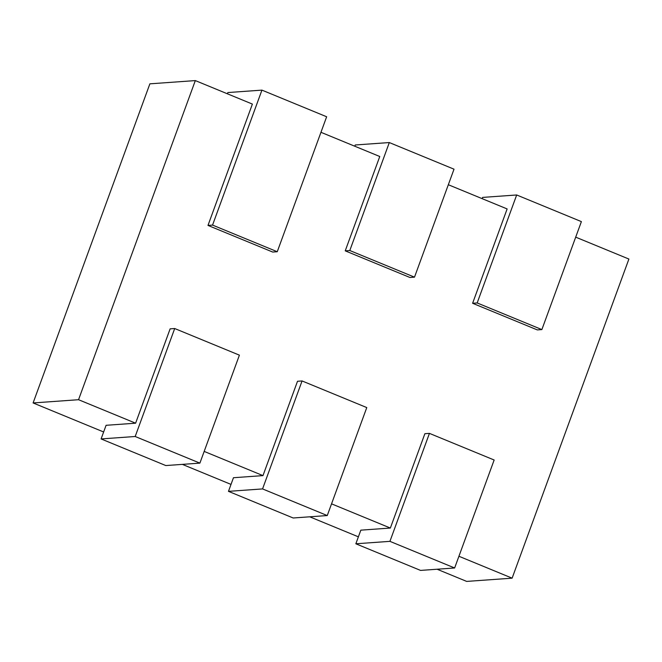 <?xml version="1.0" encoding="UTF-8"?>
<svg xmlns="http://www.w3.org/2000/svg" width="662" height="662" viewBox="0 0 662 662"><rect width="100%" height="100%" fill="white"/><g stroke="black" fill="none" stroke-linecap="round" stroke-linejoin="round"><path stroke-width="0.99" d="M437.094 569.229L466.677 581.41L512.123 578.166L628.9 259.049L575.7 237.153M103.644 431.98L33.1 402.951L78.546 399.707L135.611 423.192L170.134 328.849L174.702 328.526L135.189 436.498L101.096 438.931L106.085 425.302L135.611 423.192M204.177 451.41L262.98 475.614L297.511 381.271L302.071 380.948L262.557 488.92L228.473 491.353L233.463 477.724L262.98 475.614M331.546 503.84L390.357 528.044L424.88 433.701L429.439 433.378L389.926 541.351L355.842 543.783L360.831 530.154L390.357 528.044M458.923 556.262L512.123 578.166M358.382 536.832L309.725 516.807M231.013 484.41L182.356 464.376M33.1 402.951L149.877 83.834L195.323 80.59L78.546 399.707M482.143 198.65L482.598 197.408L516.683 194.976L477.17 302.948L472.61 303.279L507.133 208.935L448.331 184.731M354.774 146.219L355.229 144.986L389.314 142.553L349.801 250.526L345.233 250.848L379.765 156.505L320.954 132.301M227.397 93.797L227.852 92.556L261.937 90.123L212.552 225.088L207.984 225.419L252.388 104.083L195.323 80.59M355.842 543.783L420.552 570.412L454.637 567.979L494.15 460.007L429.439 433.378M389.926 541.351L454.637 567.979M228.473 491.353L293.175 517.99L327.26 515.557L366.773 407.577L302.071 380.948M262.557 488.92L327.26 515.557M101.096 438.931L165.806 465.56L199.891 463.127L239.404 355.155L174.702 328.526M135.189 436.498L199.891 463.127M207.984 225.419L272.694 252.048L277.254 251.725L326.647 116.76L261.937 90.123M212.552 225.088L277.254 251.725M345.233 250.848L409.943 277.486L414.503 277.155L454.016 169.182L389.314 142.553M349.801 250.526L414.503 277.155M472.61 303.279L537.312 329.908L541.872 329.585L581.385 221.613L516.683 194.976M477.17 302.948L541.872 329.585"/></g></svg>
